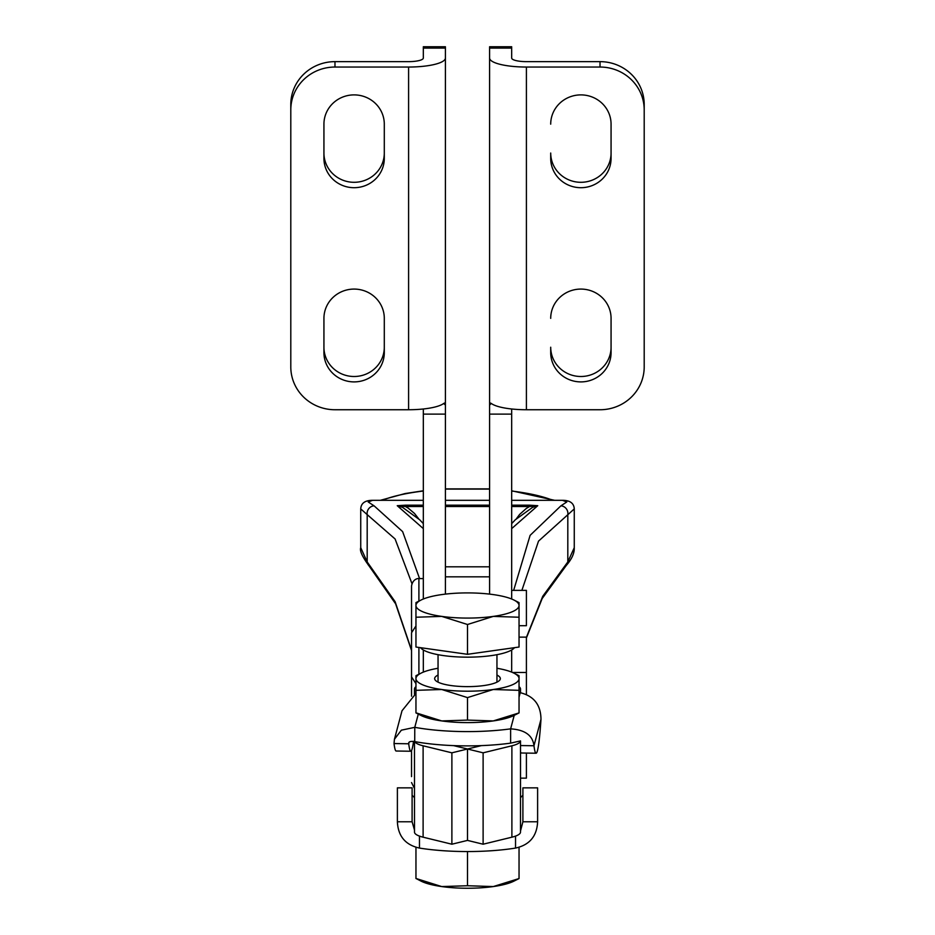 <?xml version="1.0" encoding="UTF-8"?>
<svg xmlns="http://www.w3.org/2000/svg" width="935" height="935" viewBox="0 0 935 935"><rect width="100%" height="100%" fill="white"/><g stroke="black" fill="none" stroke-linecap="round" stroke-linejoin="round"><path stroke-width="1.4" d="M514.507 647.674A47.86 11.688 180 0 1 443.576 655.599A47.86 11.688 180 0 1 420.493 647.674M513.876 600.001L519.042 602.607L519.042 617.229L493.271 616.399L467.5 624.498L441.729 616.399L415.958 617.229L415.958 602.607L421.124 600.001A51.542 12.587 -0 0 0 415.958 605.494A51.542 12.587 -0 0 0 441.729 616.399A51.542 12.587 -0 0 0 467.5 618.082A51.542 12.587 -0 0 0 493.271 616.399A51.542 12.587 -0 0 0 519.042 605.494A51.542 12.587 -0 0 0 513.876 600.001A51.542 12.587 -0 0 0 493.271 594.59A51.542 12.587 -0 0 0 467.5 592.907A51.542 12.587 -0 0 0 441.729 594.59A51.542 12.587 -0 0 0 421.124 600.001M496.929 682.164A29.452 7.199 -0 0 0 496.952 681.896L496.952 654.699M423.321 408.992L423.321 414.123L445.411 414.123L445.411 405.089L443.716 403.441A36.816 8.999 180 0 1 408.595 409.74L334.975 409.74A44.179 42.835 0 0 1 303.735 397.2A44.179 42.835 0 0 1 290.797 366.906L290.797 109.874A44.179 42.835 0 0 1 303.735 79.592A44.179 42.835 0 0 1 334.975 67.04L408.595 67.04A36.816 8.999 180 0 0 445.411 58.052L445.411 46.75L423.321 46.75L423.321 48.094L445.411 48.094M423.321 48.094L423.321 58.052A14.726 3.6 180 0 1 408.595 61.64L334.975 61.64A44.179 42.835 180 0 0 303.735 74.192A44.179 42.835 180 0 0 290.797 104.486L290.797 109.874M323.931 153.036A30.189 29.277 180 0 0 354.12 182.302A30.189 29.277 180 0 0 384.297 153.036M384.297 158.424A30.189 29.277 0 0 1 354.12 187.701A30.189 29.277 0 0 1 323.931 158.424L323.931 124.156A30.189 29.277 0 0 1 354.12 94.891A30.189 29.277 0 0 1 384.297 124.156L384.297 158.424M323.931 347.224A30.189 29.277 180 0 0 354.12 376.501A30.189 29.277 180 0 0 384.297 347.224M384.297 352.624A30.189 29.277 0 0 1 354.12 381.901A30.189 29.277 0 0 1 323.931 352.624L323.931 318.356A30.189 29.277 0 0 1 354.12 289.079A30.189 29.277 0 0 1 384.297 318.356L384.297 352.624M489.589 413.784L489.589 405.089L491.284 403.441A36.816 8.999 0 0 0 526.405 409.74L600.025 409.74A44.179 42.835 180 0 0 631.265 397.2A44.179 42.835 180 0 0 644.203 366.906L644.203 109.874A44.179 42.835 180 0 0 631.265 79.592A44.179 42.835 180 0 0 600.025 67.04L526.405 67.04A36.816 8.999 0 0 1 489.589 58.052L489.589 46.75L511.679 46.75L511.679 48.094L489.589 48.094M511.679 48.094L511.679 58.052A14.726 3.6 0 0 0 526.405 61.64L600.025 61.64A44.179 42.835 0 0 1 631.265 74.192A44.179 42.835 0 0 1 644.203 104.486L644.203 109.874M490.349 403.008L491.284 403.441M611.069 153.036A30.189 29.277 0 0 1 580.88 182.302A30.189 29.277 0 0 1 550.703 153.036L550.703 158.424A30.189 29.277 180 0 0 580.88 187.701A30.189 29.277 180 0 0 611.069 158.424L611.069 124.156A30.189 29.277 180 0 0 580.88 94.891A30.189 29.277 180 0 0 550.703 124.156M611.069 347.224A30.189 29.277 0 0 1 580.88 376.501A30.189 29.277 0 0 1 550.703 347.224L550.703 352.624A30.189 29.277 180 0 0 580.88 381.901A30.189 29.277 180 0 0 611.069 352.624L611.069 318.356A30.189 29.277 180 0 0 580.88 289.079A30.189 29.277 180 0 0 550.703 318.356M521.882 590.371L538.525 541.12L574.265 508.909L574.265 547.688L567.814 561.935L542.732 596.32L526.405 637.366M423.321 505.18L405.463 505.18L405.463 506.525L423.321 506.525M511.679 506.525L529.537 506.525L529.537 505.18L511.679 505.18M414.485 741.525L414.509 832.337A29.452 7.199 -0 0 0 423.111 837.187L451.885 844.212L467.5 840.401L483.115 844.212L511.889 837.187A29.452 7.199 -0 0 0 520.491 832.337L520.503 740.906A29.452 7.199 180 0 1 511.889 745.803L483.115 752.827L467.5 749.005L451.885 752.827L423.111 745.803A29.452 7.199 180 0 1 414.719 741.595C410.301 741.046 408.303 741.771 408.712 743.781L394.021 743.547L394.441 739.258L401.36 730.177L414.778 727.337A88.357 21.587 -0 0 0 461.785 731.556A88.357 21.587 -0 0 0 510.627 728.856C524.944 729.767 532.728 735.401 533.967 745.756A88.357 5.54 90.9 0 0 536.071 753.224A88.357 5.54 90.9 0 0 540.979 719.331C540.839 704.908 533.92 696.037 520.222 692.695A88.357 21.587 -0 0 0 519.042 692.484M418.296 714.083L414.778 727.337L414.719 741.595M520.503 740.906L510.627 743.138A88.357 21.587 180 0 1 481.396 745.616A88.357 21.587 -0 0 1 461.785 745.838A88.357 21.587 -0 0 1 453.604 745.616A88.357 21.587 180 0 1 414.778 741.619M419.464 836.1L419.464 848.08C405.439 844.983 398.088 836.217 397.387 821.783L412.101 821.783L414.485 830.023M520.514 830.97L522.899 821.783L537.613 821.783C536.935 836.206 529.572 844.971 515.536 848.08A88.357 21.587 180 0 1 467.5 851.551A88.357 21.587 180 0 1 419.464 848.08M526.405 753.072L526.405 778.142L520.514 778.142M512.52 672.475L526.405 672.475L526.405 694.389M519.042 625.702L526.405 625.702L526.405 590.371L511.679 590.371M423.321 578.59L418.903 578.59C419.371 578.309 412.896 578.111 411.54 585.953L411.54 630.12L411.54 585.953M411.54 654.804L411.54 676.893L411.54 632.715L415.958 625.971M526.405 672.475L526.405 637.132L519.042 637.132M441.729 886.567L467.5 885.737L493.271 886.567A51.542 12.587 180 0 1 467.5 888.25A51.542 12.587 180 0 1 441.729 886.567A51.542 12.587 180 0 1 421.124 881.156L415.958 878.468L441.729 886.567M513.876 673.106L519.042 675.713L519.042 690.334L493.271 689.504L467.5 697.603L441.729 689.504A51.542 12.587 -0 0 0 467.5 691.199A51.542 12.587 -0 0 0 493.271 689.504A51.542 12.587 -0 0 0 519.042 678.6A51.542 12.587 -0 0 0 513.876 673.106A51.542 12.587 -0 0 0 496.952 668.268M438.048 668.268A51.542 12.587 -0 0 0 421.124 673.106A51.542 12.587 -0 0 0 415.958 678.6A51.542 12.587 -0 0 0 441.729 689.504L415.958 690.334L415.958 712.821L441.729 720.92L467.5 720.09L493.271 720.92A51.542 12.587 180 0 1 467.5 722.615A51.542 12.587 180 0 1 441.729 720.92A51.542 12.587 180 0 1 421.124 715.509L415.958 712.914M438.048 675.047A32.842 8.029 -0 0 0 435.71 680.622A32.842 8.029 -0 0 0 483.921 685.554A32.842 8.029 -0 0 0 499.29 680.622A32.842 8.029 -0 0 0 496.952 675.047M438.048 654.699L438.048 681.896A29.452 7.199 -0 0 0 438.071 682.164M510.627 743.138L510.627 728.856L514.215 715.345A51.542 12.587 180 0 1 513.876 715.509A51.542 12.587 180 0 1 493.271 720.92L519.042 712.914L519.042 690.334M415.958 690.334L415.958 675.713L421.124 673.106M467.5 720.09L467.5 697.603M519.042 878.549L513.876 881.156A51.542 12.587 180 0 1 493.271 886.567L519.042 878.549L519.042 847.449M415.958 847.449L415.958 878.549M467.5 851.551L467.5 885.737M419.581 578.59L402.623 531.618L374.105 505.847L368.203 501.966L372.621 500.307L423.321 500.307M360.735 547.676L360.735 508.909L367.186 514.612A7.363 6.931 -65.7 0 1 374.105 505.847M411.54 650.094L395.119 601.708L367.186 561.935L367.186 514.612L395.096 538.981L411.938 583.58M411.54 674.544L411.54 696.201M411.54 750.536L411.54 776.623M414.485 797.59L412.101 795.299M522.899 795.299L520.514 797.59M515.536 848.08L515.536 836.1M412.101 821.783L412.101 787.854L397.387 787.854L397.387 821.783M537.613 821.783L537.613 787.854L522.899 787.854L522.899 821.783M414.485 694.249L414.485 688.955A29.452 7.199 180 0 1 415.958 686.711M520.514 780.339L520.514 751.857A88.357 5.54 90.9 0 0 521.379 753.002L536.071 753.224M408.677 743.033L408.712 743.781A88.357 5.54 -89.1 0 0 410.827 751.249A88.357 5.54 -89.1 0 0 413.539 741.303M415.958 693.478L402.003 710.775L394.441 739.258M410.827 751.249L396.124 751.015A88.357 5.54 -89.1 0 1 394.021 743.547M540.979 719.331L533.967 745.756L520.514 745.546M453.604 745.616L467.5 749.005L481.396 745.616M519.042 686.711A29.452 7.199 180 0 1 520.514 688.955L520.514 692.73M511.679 528.614L537.742 505.695L529.537 505.18M532.144 507.518L537.754 505.695L529.537 506.525L526.347 508.406L519.591 514.46L516.424 518.68M405.463 505.18L397.246 505.695L405.463 506.525L408.198 508.102L414.497 513.455L418.576 518.68M423.321 528.614L397.246 505.695L402.588 507.389M511.679 500.307L562.379 500.307L566.797 501.966L560.895 505.847L530.122 535.346L513.654 590.371M382.205 500.307C392.291 496.251 406 493.154 423.321 491.027M445.411 489.099L489.589 489.099M511.679 491.027C529 493.154 542.709 496.251 552.795 500.307M411.54 650.55L395.61 603.811L368.752 565.5A7.363 6.428 136.8 0 1 367.186 561.935L360.746 547.711C359.496 550.516 362.161 556.454 368.752 565.5A7.363 6.428 136.8 0 0 368.846 565.593M519.042 630.786L519.077 625.702M566.154 565.593A7.363 6.428 43.2 0 0 566.248 565.5A7.363 6.428 43.2 0 0 567.814 561.935L567.814 514.612A7.363 6.931 -114.3 0 0 560.895 505.847M423.321 649.977L423.321 672.125M423.321 599.008L423.321 414.123M489.589 48.433L489.589 594.122M511.679 408.992L511.679 414.123L489.589 414.123M511.679 599.008L511.679 414.123M511.679 649.977L511.679 672.125M644.203 104.486L644.203 361.506M451.885 844.212L451.885 752.827M467.5 749.005L467.5 840.401L467.5 749.005M445.411 58.052L445.411 405.58M445.411 414.123L445.411 594.122M444.651 403.008L443.716 403.441M483.115 752.827L483.115 844.212M467.5 624.498L467.5 654.301L415.958 647.032L415.958 617.229M467.5 654.301L519.042 647.032L519.042 617.229M445.411 576.825L489.589 576.825M334.975 67.04L334.975 61.64M445.411 506.525L489.589 506.525M418.903 674.228L418.903 647.452M519.042 697.171L520.222 692.695M418.903 601.123L418.903 578.59M423.111 745.803L423.111 837.187M409.109 742.285L408.712 743.781M511.889 837.187L511.889 745.803M489.589 505.18L445.411 505.18M600.025 67.04L600.025 61.64M526.405 409.74L526.405 67.04M408.595 409.74L408.595 67.04M445.411 566.809L489.589 566.809M411.657 631.417L411.54 630.12M415.958 683.649L411.54 676.893M513.876 715.509L519.042 712.914M414.485 788.45L411.54 782.56M532.892 507.144L515.279 519.79L511.679 523.623M423.321 523.623L419.721 519.802L402.553 507.366M489.589 500.307L445.411 500.307M554.595 500.307L511.679 490.793M489.589 488.9L445.411 488.9M423.321 490.781L405.1 493.551L380.381 500.307M372.679 500.307C365.024 500.318 361.05 503.182 360.735 508.909M562.332 500.307C569.953 500.307 573.926 503.17 574.265 508.909M526.405 637.974L542.183 598.529L566.248 565.5C571.881 559.013 574.546 553.064 574.242 547.653"/></g></svg>
